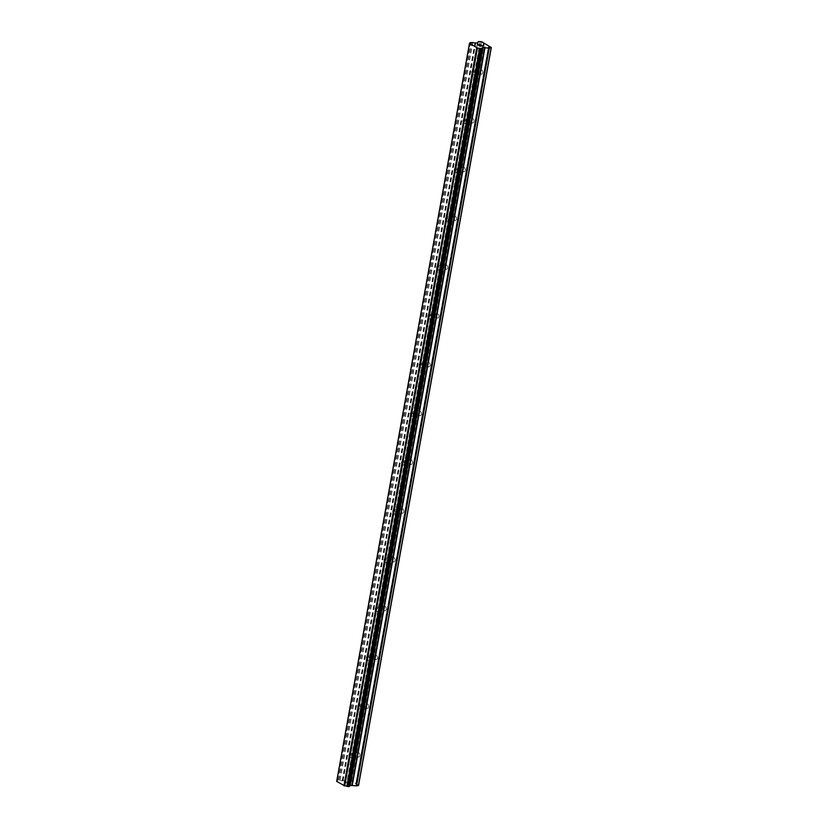 <?xml version="1.0" encoding="UTF-8"?>
<svg xmlns="http://www.w3.org/2000/svg" width="828" height="828" viewBox="0 0 828 828"><rect width="100%" height="100%" fill="white"/><g stroke="black" fill="none" stroke-linecap="round" stroke-linejoin="round"><path stroke-width="0.62" stroke-dasharray="4.14 3.1" d="M348.888 754.929A2.132 1.304 84.9 0 1 349.954 753.573A2.132 1.304 84.9 0 1 351.414 756.45A2.132 1.304 84.9 0 1 350.337 757.806A2.132 1.304 84.9 0 1 348.888 754.929M359.911 755.685A2.132 1.304 -95.1 0 0 358.452 752.807A2.132 1.304 -95.1 0 0 357.385 754.163A2.132 1.304 -95.1 0 0 358.834 757.04A2.132 1.304 -95.1 0 0 359.911 755.685M357.665 706.149A2.132 1.304 84.9 0 1 358.731 704.794A2.132 1.304 84.9 0 1 360.19 707.671A2.132 1.304 84.9 0 1 359.114 709.027A2.132 1.304 84.9 0 1 357.665 706.149M368.688 706.905A2.132 1.304 -95.1 0 0 367.228 704.028A2.132 1.304 -95.1 0 0 366.162 705.394A2.132 1.304 -95.1 0 0 367.611 708.271A2.132 1.304 -95.1 0 0 368.688 706.905M366.442 657.38A2.132 1.304 84.9 0 1 367.508 656.014A2.132 1.304 84.9 0 1 368.967 658.891A2.132 1.304 84.9 0 1 367.891 660.258A2.132 1.304 84.9 0 1 366.442 657.38M377.464 658.125A2.132 1.304 -95.1 0 0 376.005 655.248A2.132 1.304 -95.1 0 0 374.939 656.614A2.132 1.304 -95.1 0 0 376.388 659.492A2.132 1.304 -95.1 0 0 377.464 658.125M375.219 608.601A2.132 1.304 84.9 0 1 376.285 607.235A2.132 1.304 84.9 0 1 377.744 610.112A2.132 1.304 84.9 0 1 376.668 611.478A2.132 1.304 84.9 0 1 375.219 608.601M386.241 609.356A2.132 1.304 -95.1 0 0 384.782 606.479A2.132 1.304 -95.1 0 0 383.716 607.835A2.132 1.304 -95.1 0 0 385.165 610.712A2.132 1.304 -95.1 0 0 386.241 609.356M383.995 559.821A2.132 1.304 84.9 0 1 385.061 558.455A2.132 1.304 84.9 0 1 386.521 561.332A2.132 1.304 84.9 0 1 385.444 562.698A2.132 1.304 84.9 0 1 383.995 559.821M395.018 560.577A2.132 1.304 -95.1 0 0 393.559 557.699A2.132 1.304 -95.1 0 0 392.493 559.055A2.132 1.304 -95.1 0 0 393.942 561.933A2.132 1.304 -95.1 0 0 395.018 560.577M392.772 511.042A2.132 1.304 84.9 0 1 393.838 509.686A2.132 1.304 84.9 0 1 395.298 512.563A2.132 1.304 84.9 0 1 394.221 513.919A2.132 1.304 84.9 0 1 392.772 511.042M403.795 511.797A2.132 1.304 -95.1 0 0 402.336 508.92A2.132 1.304 -95.1 0 0 401.269 510.276A2.132 1.304 -95.1 0 0 402.719 513.153A2.132 1.304 -95.1 0 0 403.795 511.797M401.549 462.262A2.132 1.304 84.9 0 1 402.615 460.906A2.132 1.304 84.9 0 1 404.074 463.784A2.132 1.304 84.9 0 1 402.998 465.139A2.132 1.304 84.9 0 1 401.549 462.262M412.572 463.018A2.132 1.304 -95.1 0 0 411.112 460.14A2.132 1.304 -95.1 0 0 410.046 461.496A2.132 1.304 -95.1 0 0 411.495 464.373A2.132 1.304 -95.1 0 0 412.572 463.018M410.315 413.482A2.132 1.304 84.9 0 1 411.392 412.127A2.132 1.304 84.9 0 1 412.851 415.004A2.132 1.304 84.9 0 1 411.775 416.36A2.132 1.304 84.9 0 1 410.315 413.482M421.349 414.238A2.132 1.304 -95.1 0 0 419.889 411.361A2.132 1.304 -95.1 0 0 418.823 412.727A2.132 1.304 -95.1 0 0 420.272 415.604A2.132 1.304 -95.1 0 0 421.349 414.238M419.092 364.713A2.132 1.304 84.9 0 1 420.169 363.347A2.132 1.304 84.9 0 1 421.628 366.224A2.132 1.304 84.9 0 1 420.552 367.591A2.132 1.304 84.9 0 1 419.092 364.713M430.125 365.459A2.132 1.304 -95.1 0 0 428.666 362.581A2.132 1.304 -95.1 0 0 427.6 363.947A2.132 1.304 -95.1 0 0 429.049 366.825A2.132 1.304 -95.1 0 0 430.125 365.459M427.869 315.934A2.132 1.304 84.9 0 1 428.945 314.568A2.132 1.304 84.9 0 1 430.394 317.445A2.132 1.304 84.9 0 1 429.328 318.811A2.132 1.304 84.9 0 1 427.869 315.934M438.902 316.689A2.132 1.304 -95.1 0 0 437.443 313.812A2.132 1.304 -95.1 0 0 436.377 315.168A2.132 1.304 -95.1 0 0 437.826 318.045A2.132 1.304 -95.1 0 0 438.902 316.689M436.646 267.154A2.132 1.304 84.9 0 1 437.722 265.788A2.132 1.304 84.9 0 1 439.171 268.665A2.132 1.304 84.9 0 1 438.105 270.031A2.132 1.304 84.9 0 1 436.646 267.154M447.679 267.91A2.132 1.304 -95.1 0 0 446.22 265.032A2.132 1.304 -95.1 0 0 445.154 266.388A2.132 1.304 -95.1 0 0 446.602 269.266A2.132 1.304 -95.1 0 0 447.679 267.91M445.423 218.375A2.132 1.304 84.9 0 1 446.499 217.019A2.132 1.304 84.9 0 1 447.948 219.896A2.132 1.304 84.9 0 1 446.882 221.252A2.132 1.304 84.9 0 1 445.423 218.375M456.456 219.13A2.132 1.304 -95.1 0 0 454.996 216.253A2.132 1.304 -95.1 0 0 453.93 217.609A2.132 1.304 -95.1 0 0 455.379 220.486A2.132 1.304 -95.1 0 0 456.456 219.13M454.199 169.595A2.132 1.304 84.9 0 1 455.276 168.239A2.132 1.304 84.9 0 1 456.725 171.117A2.132 1.304 84.9 0 1 455.659 172.472A2.132 1.304 84.9 0 1 454.199 169.595M465.232 170.351A2.132 1.304 -95.1 0 0 463.773 167.473A2.132 1.304 -95.1 0 0 462.707 168.829A2.132 1.304 -95.1 0 0 464.156 171.707A2.132 1.304 -95.1 0 0 465.232 170.351M462.976 120.816A2.132 1.304 84.9 0 1 464.053 119.46A2.132 1.304 84.9 0 1 465.502 122.337A2.132 1.304 84.9 0 1 464.436 123.693A2.132 1.304 84.9 0 1 462.976 120.816M474.009 121.571A2.132 1.304 -95.1 0 0 472.55 118.694A2.132 1.304 -95.1 0 0 471.474 120.06A2.132 1.304 -95.1 0 0 472.933 122.937A2.132 1.304 -95.1 0 0 474.009 121.571M471.753 72.036A2.132 1.304 84.9 0 1 472.829 70.68A2.132 1.304 84.9 0 1 474.278 73.557A2.132 1.304 84.9 0 1 473.212 74.913A2.132 1.304 84.9 0 1 471.753 72.036M482.786 72.792A2.132 1.304 -95.1 0 0 481.327 69.914A2.132 1.304 -95.1 0 0 480.25 71.28A2.132 1.304 -95.1 0 0 481.71 74.158A2.132 1.304 -95.1 0 0 482.786 72.792M344.531 782.253L345.576 782.16L344.531 782.253L345.545 782.864L344.531 782.253M345.576 782.16L346.135 782.491L345.576 782.16M346.311 782.481L345.752 782.149L346.311 782.47M345.752 782.149L346.808 782.056L345.752 782.139M346.808 782.056L347.822 782.667L346.808 782.046M347.998 782.646L346.849 781.953L344.22 782.191L345.369 782.884L344.22 782.191L346.849 781.953L347.998 782.646M348.774 783.236L349.861 783.888L348.774 783.226M350.037 783.868L348.671 783.05L347.936 783.899L346.673 783.464L347.936 783.899L348.671 783.05L350.037 783.868M358.565 785.286L348.857 779.448L345.638 779.334L344.903 780.597L477.642 42.828M349.84 785.41A1.832 0.59 10.2 0 0 349.426 785.689A1.832 0.59 10.2 0 0 349.654 786.051L482.403 48.293M344.903 780.597L342.202 780.721A1.832 0.59 10.2 0 1 340.018 780.266L337.255 780.514A1.832 0.59 10.2 0 1 337.482 780.887A1.832 0.59 10.2 0 1 336.944 781.187L336.685 781.384M480.478 45.695L481.027 46.026M481.244 45.302L482.248 45.913M478.781 45.519L479.929 46.213L482.548 45.975M477.383 44.671L478.553 44.909M480.136 44.515L477.849 44.722M355.864 783.661L488.582 46.057L355.802 783.795M351.548 781.073L484.297 43.304M356.268 784.075L489.017 46.316M356.723 784.178L489.462 46.409M336.944 781.187L469.693 43.429M342.202 780.721L474.941 42.952M342.471 780.763L475.22 42.994M347.501 779.169L480.24 41.4M348.857 779.448L481.596 41.679M350.699 780.556L483.417 42.952L350.637 780.69M351.103 780.98L483.842 43.211M336.748 781.249L469.497 43.491M337.255 780.514L469.88 43.377M337.203 780.431L469.818 43.398L337.203 780.442M337.338 780.121L470.087 42.363M337.493 780.059L470.242 42.3M338.538 779.966L471.277 42.207M338.818 779.997L471.567 42.228M339.801 780.193L472.55 42.425M340.018 780.266L472.767 42.497M342.657 780.794L475.396 43.035M343.04 780.825L475.779 43.066M344.696 780.68L477.445 42.911M345.442 779.417L478.18 41.648M345.638 779.334L478.387 41.566M349.954 753.573L358.452 752.807M358.731 704.794L367.228 704.028M367.508 656.014L376.005 655.248M376.285 607.235L384.782 606.479M385.061 558.455L393.559 557.699M393.838 509.686L402.336 508.92M402.615 460.906L411.112 460.14M411.392 412.127L419.889 411.361M420.169 363.347L428.666 362.581M428.945 314.568L437.443 313.812M437.722 265.788L446.22 265.032M446.499 217.019L454.996 216.253M455.276 168.239L463.773 167.473M464.053 119.46L472.55 118.694M472.829 70.68L481.327 69.914M473.212 74.913L481.71 74.158M464.436 123.693L472.933 122.937M455.659 172.472L464.156 171.707M446.882 221.252L455.379 220.486M438.105 270.031L446.602 269.266M429.328 318.811L437.826 318.045M420.552 367.591L429.049 366.825M411.775 416.36L420.272 415.604M402.998 465.139L411.495 464.373M394.221 513.919L402.719 513.153M385.444 562.698L393.942 561.933M376.668 611.478L385.165 610.712M367.891 660.258L376.388 659.492M359.114 709.027L367.611 708.271M350.337 757.806L358.834 757.04M349.426 785.689L482.175 47.92M337.482 780.887L470.221 43.118"/><path stroke-width="1.24" d="M349.84 785.41A1.832 0.59 10.2 0 1 349.965 785.379L356.516 785.865L358.565 785.286L491.314 47.517L489.265 48.107L482.703 47.62A1.832 0.59 10.2 0 0 482.175 47.92A1.832 0.59 10.2 0 0 482.403 48.293L479.629 48.541A1.832 0.59 10.2 0 0 477.456 48.086L469.693 43.429A1.832 0.59 10.2 0 0 470.221 43.118A1.832 0.59 10.2 0 0 469.993 42.756L472.767 42.497A1.832 0.59 10.2 0 0 474.941 42.952L477.445 42.911L478.387 41.566L481.596 41.679L491.314 47.517M350.037 785.327L482.776 47.579L350.037 785.327M349.706 786.145L482.31 48.676M469.435 43.625L336.685 781.384L344.707 785.855A1.832 0.59 10.2 0 1 346.88 786.3L349.561 786.445M479.981 46.109L481.027 46.016L478.957 45.509L479.981 46.109M481.027 46.016L480.478 45.695M480.644 45.675L481.203 46.006L480.644 45.675M481.203 46.006L482.248 45.913L481.203 46.006M482.248 45.913L481.244 45.302M482.548 45.975L481.41 45.292L482.558 45.975L479.929 46.213L478.791 45.519M478.553 44.909L477.373 44.671L480.002 44.433L477.383 44.671M480.126 44.515L477.849 44.722M358.379 785.7L491.128 47.941M349.965 785.379L482.703 47.62M344.707 785.855L477.456 48.086M343.951 785.751L476.69 47.983M356.516 785.865L489.265 48.107M356.133 785.844L488.882 48.076M352.314 785.047L485.053 47.279M351.931 785.016L484.67 47.258M350.265 785.172L483.014 47.403M350.068 785.255L482.807 47.486M349.416 786.507L482.165 48.738M348.371 786.6L481.12 48.831M348.091 786.579L480.83 48.811M347.098 786.372L479.847 48.614M346.88 786.3L479.629 48.541M344.376 785.834L477.125 48.076M469.88 43.377L469.993 42.756M469.818 43.398L469.942 42.683L469.818 43.398"/></g></svg>
